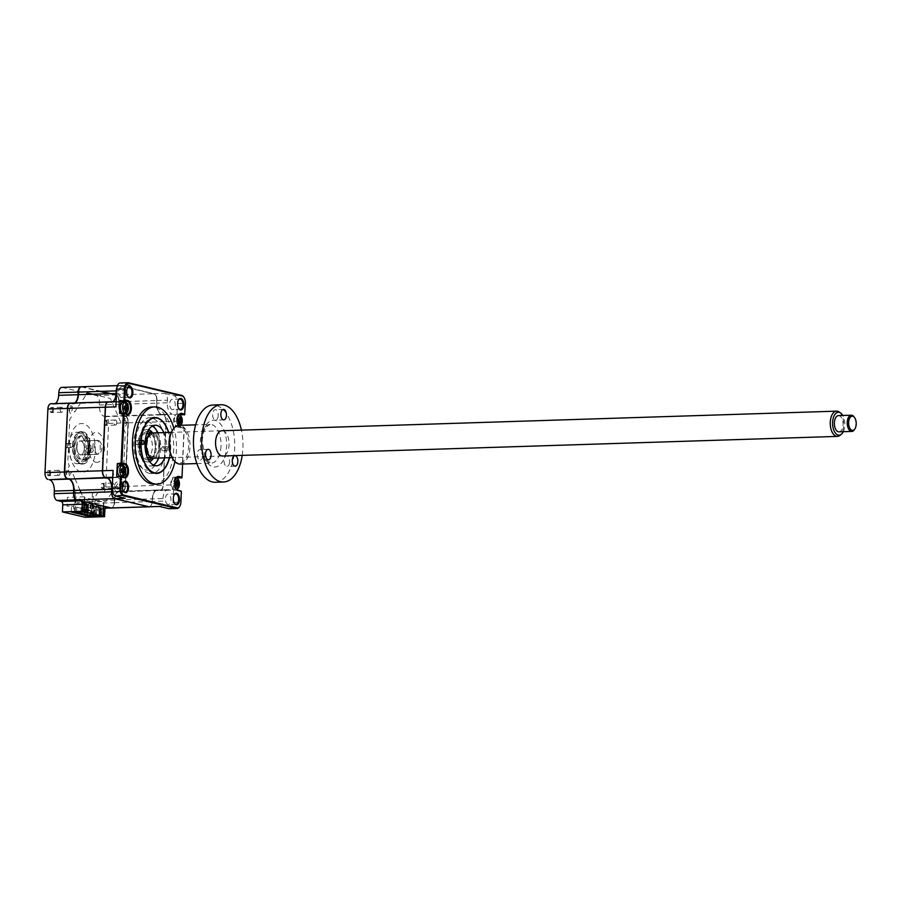 <?xml version="1.0" encoding="UTF-8"?>
<svg xmlns="http://www.w3.org/2000/svg" width="900" height="900" viewBox="0 0 900 900"><rect width="100%" height="100%" fill="white"/><g stroke="black" fill="none" stroke-linecap="round" stroke-linejoin="round"><path stroke-width="0.67" stroke-dasharray="4.5 3.38" d="M106.526 423.18A2.531 1.35 -91.8 0 1 105.255 425.396A2.531 1.35 -91.8 0 1 103.826 422.539A2.531 1.35 -91.8 0 1 105.086 420.322A2.531 1.35 -91.8 0 1 106.526 423.18M116.809 422.854A2.531 1.35 -91.8 0 1 115.538 425.07A2.531 1.35 -91.8 0 1 114.109 422.213A2.531 1.35 -91.8 0 1 115.38 419.996A2.531 1.35 -91.8 0 1 116.809 422.854M52.661 410.389A2.531 1.35 -91.8 0 1 51.39 412.594A2.531 1.35 -91.8 0 1 49.961 409.736A2.531 1.35 -91.8 0 1 51.221 407.531A2.531 1.35 -91.8 0 1 52.661 410.389M60.244 409.41A2.531 1.35 88.2 0 0 61.672 412.267A2.531 1.35 88.2 0 0 62.944 410.051A2.531 1.35 88.2 0 0 61.515 407.205A2.531 1.35 88.2 0 0 60.244 409.41M49.792 473.501A2.531 1.35 -91.8 0 1 48.521 475.706A2.531 1.35 -91.8 0 1 47.093 472.86A2.531 1.35 -91.8 0 1 48.364 470.644A2.531 1.35 -91.8 0 1 49.792 473.501M60.075 473.164A2.531 1.35 -91.8 0 1 58.804 475.38A2.531 1.35 -91.8 0 1 57.375 472.522A2.531 1.35 -91.8 0 1 58.646 470.317A2.531 1.35 -91.8 0 1 60.075 473.164M67.612 445.838A2.081 1.114 -91.8 0 1 66.578 447.649A2.081 1.114 -91.8 0 1 65.396 445.309A2.081 1.114 -91.8 0 1 66.442 443.498A2.081 1.114 -91.8 0 1 67.612 445.838M70.031 445.162A2.081 1.114 88.2 0 0 71.201 447.502A2.081 1.114 88.2 0 0 72.248 445.691A2.081 1.114 88.2 0 0 71.066 443.351A2.081 1.114 88.2 0 0 70.031 445.162M85.185 450.011A15.716 8.393 -91.8 0 1 77.31 463.725A15.716 8.393 -91.8 0 1 68.434 446.029A15.716 8.393 -91.8 0 1 76.309 432.304A15.716 8.393 -91.8 0 1 85.185 450.011M89.212 449.876A15.716 8.393 -91.8 0 1 81.337 463.601A15.716 8.393 -91.8 0 1 72.461 445.905A15.716 8.393 -91.8 0 1 80.336 432.18A15.716 8.393 -91.8 0 1 89.212 449.876M88.211 450.731A2.081 1.114 -91.8 0 1 87.165 452.543A2.081 1.114 -91.8 0 1 85.995 450.202A2.081 1.114 -91.8 0 1 87.041 448.391A2.081 1.114 -91.8 0 1 88.211 450.731M90.63 450.056A2.081 1.114 88.2 0 0 91.8 452.396A2.081 1.114 88.2 0 0 92.835 450.585A2.081 1.114 88.2 0 0 91.665 448.234A2.081 1.114 88.2 0 0 90.63 450.056M103.657 486.293A2.531 1.35 -91.8 0 1 102.386 488.509A2.531 1.35 -91.8 0 1 100.957 485.651A2.531 1.35 -91.8 0 1 102.229 483.435A2.531 1.35 -91.8 0 1 103.657 486.293M111.24 485.325A2.531 1.35 88.2 0 0 112.669 488.183A2.531 1.35 88.2 0 0 113.94 485.966A2.531 1.35 88.2 0 0 112.511 483.109A2.531 1.35 88.2 0 0 111.24 485.325M80.707 500.76L76.894 499.444A5.681 3.038 -91.8 0 1 74.126 493.099L74.126 493.043M81.855 501.03A3.454 1.845 88.2 0 0 81 500.423M67.421 478.676L67.703 478.35A5.681 3.038 -91.8 0 1 64.924 472.005L67.815 408.454A5.681 3.038 -91.8 0 1 71.1 403.537L72.495 403.875A10.553 5.636 88.2 0 0 78.593 394.751L78.593 394.684M81.371 386.786A6.086 3.251 -91.8 0 1 81.675 386.831L99.619 391.41M109.316 393.705L116.145 395.336A5.681 3.038 -91.8 0 1 118.913 401.681L118.789 404.291A10.553 5.636 88.2 0 0 123.93 416.093L125.336 416.419A5.681 3.038 -91.8 0 1 128.104 422.775L125.224 486.326A5.681 3.038 -91.8 0 1 124.256 489.949A5.681 3.038 -91.8 0 1 121.939 491.243L120.532 490.905A10.553 5.636 88.2 0 0 114.446 500.029L114.323 502.65A5.681 3.038 -91.8 0 1 113.355 506.272A5.681 3.038 -91.8 0 1 111.049 507.555L106.942 506.588A3.454 1.845 88.2 0 0 106.054 506.779M81.079 386.843L116.145 395.336M105.435 507.544A3.038 1.62 88.2 0 0 105.334 507.69A3.038 1.62 88.2 0 0 104.816 509.625L104.501 516.668M78.559 391.309L96.446 395.561A6.086 3.251 -91.8 0 1 99.416 402.356L99.293 404.978A10.136 5.411 88.2 0 0 104.242 416.317L105.649 416.655A6.086 3.251 -91.8 0 1 108.619 423.45L105.728 487.012A6.086 3.251 -91.8 0 1 102.679 492.322A6.086 3.251 -91.8 0 1 102.206 492.277L100.811 491.94A10.136 5.411 88.2 0 0 100.024 491.861A10.136 5.411 88.2 0 0 94.95 500.715L94.826 503.325A6.086 3.251 -91.8 0 1 91.778 508.635A6.086 3.251 -91.8 0 1 91.316 508.59L87.21 507.611A3.038 1.62 88.2 0 0 86.974 507.589A3.038 1.62 88.2 0 0 85.444 510.244L85.129 517.286M96.446 395.561L115.819 394.942A6.086 3.251 -91.8 0 1 118.778 401.749L118.665 404.359A10.136 5.411 88.2 0 0 123.615 415.699L125.01 416.036A6.086 3.251 -91.8 0 1 127.98 422.831L125.1 486.394A6.086 3.251 -91.8 0 1 124.054 490.275A6.086 3.251 -91.8 0 1 122.051 491.704A6.086 3.251 -91.8 0 1 121.579 491.659L120.172 491.321A10.136 5.411 88.2 0 0 119.396 491.243A10.136 5.411 88.2 0 0 114.311 500.096L114.323 502.65M94.826 503.325L114.199 502.706A6.086 3.251 -91.8 0 1 113.153 506.588A6.086 3.251 -91.8 0 1 111.319 508.005M102.206 492.277L121.939 491.243M108.619 423.45L128.104 422.775M84.229 501.593L84.442 496.766L83.34 496.507A3.038 1.62 -91.8 0 1 82.237 495.349L81.124 492.817M84.442 496.766L67.477 497.306L67.072 506.16L71.528 506.014L71.258 512.055M90.742 515.959L90.979 510.637L71.528 506.014M90.979 510.637L86.524 510.784L86.929 501.93L103.894 501.39L103.68 506.216M80.01 490.241L75.06 478.901M74.891 478.53L71.91 471.69L69.413 475.436A3.656 1.946 -91.8 0 1 66.656 474.784A3.656 1.946 -91.8 0 1 66.892 469.665L69.39 465.919L68.209 463.196A3.038 1.62 -91.8 0 1 67.837 460.957L69.66 420.626A3.038 1.62 -91.8 0 1 70.234 418.613L71.64 416.509L69.525 411.671A3.656 1.946 -91.8 0 1 69.761 406.553A3.656 1.946 -91.8 0 1 72.506 407.205L74.621 412.043L86.377 394.436M92.711 394.234L109.699 398.272A3.038 1.62 -91.8 0 1 110.801 399.431L121.129 423.09L123.626 419.344A3.656 1.946 -91.8 0 1 126.371 419.996A3.656 1.946 -91.8 0 1 126.146 425.115L123.638 428.861L124.83 431.584A3.038 1.62 -91.8 0 1 125.201 433.822L123.379 474.142A3.038 1.62 -91.8 0 1 122.805 476.168L121.399 478.271L123.514 483.109A3.656 1.946 -91.8 0 1 123.278 488.228A3.656 1.946 -91.8 0 1 120.521 487.575L118.418 482.738L112.545 491.535M112.343 491.816L111.791 492.66M111.724 492.75L106.189 501.041A3.038 1.62 -91.8 0 1 105.008 501.649L103.894 501.39M78.716 392.074A5.681 3.038 -91.8 0 1 81.99 387.214M69.188 478.71A10.553 5.636 88.2 0 0 69.097 478.688L67.703 478.35M74.25 490.421A10.553 5.636 88.2 0 0 70.043 479.059M70.47 403.099A6.086 3.251 -91.8 0 1 70.774 403.144L72.18 403.481A10.136 5.411 88.2 0 0 72.956 403.56A10.136 5.411 88.2 0 0 74.689 402.952M50.929 403.718A6.086 3.251 -91.8 0 1 51.401 403.762L52.807 404.1A10.136 5.411 88.2 0 0 53.584 404.179A10.136 5.411 88.2 0 0 55.316 403.571M61.83 387.394A6.086 3.251 -91.8 0 1 62.303 387.45L78.233 391.23M90.934 449.899A16.223 8.662 88.2 0 0 83.025 431.752A16.223 8.662 88.2 0 0 73.642 445.793A16.223 8.662 88.2 0 0 81.562 463.928A16.223 8.662 88.2 0 0 90.934 449.899M95.254 450.923A24.345 12.994 88.2 0 0 83.385 423.709A24.345 12.994 88.2 0 0 69.322 444.757A24.345 12.994 88.2 0 0 81.191 471.983A24.345 12.994 88.2 0 0 95.254 450.923M76.669 446.276A12.172 6.503 -91.8 0 1 82.766 435.656A12.172 6.503 -91.8 0 1 89.629 449.359A12.172 6.503 -91.8 0 1 83.531 459.979A12.172 6.503 -91.8 0 1 76.669 446.276M72.788 445.815A16.223 8.662 -91.8 0 1 82.17 431.775A16.223 8.662 -91.8 0 1 90.079 449.921A16.223 8.662 -91.8 0 1 80.707 463.961A16.223 8.662 -91.8 0 1 72.788 445.815M136.946 440.595A2.025 1.08 88.2 0 0 136.8 440.584A2.025 1.08 88.2 0 0 135.776 442.496A2.025 1.08 88.2 0 0 136.766 444.623A2.025 1.08 88.2 0 0 136.924 444.634A2.025 1.08 88.2 0 0 137.947 442.721A2.025 1.08 88.2 0 0 136.946 440.595M168.885 446.569A2.025 1.08 88.2 0 0 168.727 446.546A2.025 1.08 88.2 0 0 167.704 448.47A2.025 1.08 88.2 0 0 168.705 450.585A2.025 1.08 88.2 0 0 168.862 450.608A2.025 1.08 88.2 0 0 169.875 448.695A2.025 1.08 88.2 0 0 168.885 446.569M162.889 446.76A2.025 1.08 88.2 0 0 162.731 446.738A2.025 1.08 88.2 0 0 161.708 448.661A2.025 1.08 88.2 0 0 162.697 450.776A2.025 1.08 88.2 0 0 162.855 450.799A2.025 1.08 88.2 0 0 163.879 448.886A2.025 1.08 88.2 0 0 162.889 446.76M169.312 457.695A27.585 14.726 88.2 0 0 168.514 432.461M156.42 417.364A28.395 15.165 -91.8 0 1 164.014 423.214A28.395 15.165 -91.8 0 1 165.409 467.224A28.395 15.165 -91.8 0 1 153.866 473.681A28.395 15.165 -91.8 0 1 140.017 441.923A28.395 15.165 -91.8 0 1 156.42 417.364M153.45 465.075A20.284 10.834 -91.8 0 1 150.469 465.964A20.284 10.834 -91.8 0 1 148.916 465.806A20.284 10.834 -91.8 0 1 138.983 444.577A20.284 10.834 -91.8 0 1 149.175 425.419A20.284 10.834 -91.8 0 1 150.739 425.576A20.284 10.834 -91.8 0 1 152.201 426.116M163.89 432.608A20.284 10.834 -91.8 0 1 164.7 457.853M157.894 432.799A20.284 10.834 -91.8 0 1 158.704 458.044M176.006 478.17A5.479 2.925 88.2 0 0 173.576 482.918A5.479 2.925 88.2 0 0 176.243 489.037A5.479 2.925 88.2 0 0 176.355 489.06M177.221 483.559A5.479 2.925 88.2 0 0 174.127 478.204A5.479 2.925 88.2 0 0 171.382 482.985A5.479 2.925 88.2 0 0 174.476 489.15A5.479 2.925 88.2 0 0 176.805 486.709M123.221 482.782A5.175 2.756 88.2 0 0 123.075 483.007A5.175 2.756 88.2 0 0 123.334 491.017A5.175 2.756 88.2 0 0 123.491 491.231M117 492.334A5.175 2.756 -91.8 0 1 114.469 486.923A5.175 2.756 -91.8 0 1 117.067 482.029A5.175 2.756 -91.8 0 1 117.472 482.074A5.175 2.756 -91.8 0 1 120.004 487.485A5.175 2.756 -91.8 0 1 117.405 492.368A5.175 2.756 -91.8 0 1 117 492.334M123.142 473.175A5.479 2.925 88.2 0 0 123.345 471.577A5.479 2.925 88.2 0 0 123.356 471.488M123.356 470.767A5.479 2.925 88.2 0 0 120.263 465.401M126.011 410.062A5.479 2.925 88.2 0 0 126.214 408.465A5.479 2.925 88.2 0 0 126.225 408.375M126.225 407.644A5.479 2.925 88.2 0 0 123.12 402.289M121.309 397.519A5.175 2.756 -91.8 0 1 118.778 392.108A5.175 2.756 -91.8 0 1 121.376 387.225A5.175 2.756 -91.8 0 1 121.77 387.259A5.175 2.756 -91.8 0 1 124.301 392.681A5.175 2.756 -91.8 0 1 121.703 397.564A5.175 2.756 -91.8 0 1 121.309 397.519M127.53 387.968A5.175 2.756 88.2 0 0 127.384 388.192A5.175 2.756 88.2 0 0 127.642 396.214A5.175 2.756 88.2 0 0 127.8 396.428M172.249 409.624A5.175 2.756 -91.8 0 1 169.718 404.213A5.175 2.756 -91.8 0 1 172.316 399.319A5.175 2.756 -91.8 0 1 172.71 399.364A5.175 2.756 -91.8 0 1 175.241 404.775A5.175 2.756 -91.8 0 1 172.643 409.657A5.175 2.756 -91.8 0 1 172.249 409.624M178.47 400.072A5.175 2.756 88.2 0 0 178.324 400.298A5.175 2.756 88.2 0 0 178.571 408.308A5.175 2.756 88.2 0 0 178.74 408.521M167.94 504.428A5.175 2.756 -91.8 0 1 165.409 499.016A5.175 2.756 -91.8 0 1 168.007 494.134A5.175 2.756 -91.8 0 1 168.401 494.179A5.175 2.756 -91.8 0 1 170.933 499.59A5.175 2.756 -91.8 0 1 168.334 504.473A5.175 2.756 -91.8 0 1 167.94 504.428M174.161 494.876A5.175 2.756 88.2 0 0 174.015 495.101A5.175 2.756 88.2 0 0 174.274 503.123A5.175 2.756 88.2 0 0 174.431 503.336M154.316 484.2A38.644 20.633 88.2 0 0 173.745 447.705A38.644 20.633 88.2 0 0 154.822 407.272A38.644 20.633 88.2 0 0 151.852 406.969M174.949 461.599A38.644 20.633 88.2 0 0 173.891 428.209M149.254 473.321A27.889 14.895 -91.8 0 1 135.608 444.139A27.889 14.895 -91.8 0 1 149.625 417.791A27.889 14.895 -91.8 0 1 151.774 418.016A27.889 14.895 -91.8 0 1 165.42 447.199A27.889 14.895 -91.8 0 1 151.403 473.546A27.889 14.895 -91.8 0 1 149.254 473.321M179.786 418.354A5.479 2.925 88.2 0 0 176.985 415.091A5.479 2.925 88.2 0 0 174.251 419.873A5.479 2.925 88.2 0 0 177.334 426.037A5.479 2.925 88.2 0 0 180.079 421.256A5.479 2.925 88.2 0 0 180.09 421.166M178.875 415.058A5.479 2.925 88.2 0 0 176.445 419.805A5.479 2.925 88.2 0 0 179.111 425.925A5.479 2.925 88.2 0 0 179.528 425.97A5.479 2.925 88.2 0 0 180.844 425.317M179.584 423.63L177.671 422.921L179.584 422.662M179.786 418.072L177.626 418.86A2.396 1.271 -91.8 0 1 176.726 420.311A2.396 1.271 -91.8 0 1 176.636 420.334L178.256 419.625M179.55 422.854L177.469 422.246A2.396 1.271 -91.8 0 0 176.636 420.334L178.076 420.728L176.591 420.266M177.469 422.246A2.396 1.271 -91.8 0 1 178.335 420.806M178.74 415.26A6.491 3.465 88.2 0 0 178.583 415.485A6.491 3.465 88.2 0 0 178.909 425.543A6.491 3.465 88.2 0 0 180.641 426.881L184.072 427.691L181.789 477.934M179.325 414.574L177.458 414.124A6.491 3.465 88.2 0 0 176.963 414.079A6.491 3.465 88.2 0 0 173.689 420.21A6.491 3.465 88.2 0 0 176.873 427.005L184.241 428.209L182.61 464.029M180.844 415.901L180.304 427.815M169.504 457.695A27.889 14.895 88.2 0 0 168.694 432.45M113.051 470.407A6.086 3.251 88.2 0 0 116.021 477.214L117.416 477.551A10.136 5.411 -91.8 0 1 122.366 488.891L112.241 489.218M117.416 477.551L112.714 477.697M112.612 491.816L122.254 491.501A6.086 3.251 88.2 0 0 125.212 498.308M170.73 490.151L160.268 490.489A6.086 3.251 88.2 0 1 159.806 490.433L170.257 490.106A6.086 3.251 88.2 0 0 170.73 490.151A6.086 3.251 88.2 0 0 173.779 484.841L163.316 485.168L166.208 421.616A6.086 3.251 88.2 0 0 163.237 414.81L172.294 414.146A10.136 5.411 -91.8 0 1 167.344 402.806L167.468 400.196A6.086 3.251 88.2 0 0 164.498 393.39L154.035 393.716L119.891 385.605A6.086 3.251 88.2 0 0 119.43 385.56A6.086 3.251 88.2 0 0 117.416 386.989A6.086 3.251 88.2 0 0 116.797 388.395M160.268 490.489A6.086 3.251 88.2 0 0 163.316 485.168L165.926 421.594L176.659 421.279A6.086 3.251 88.2 0 0 173.7 414.484M163.001 498.544A10.136 5.411 -91.8 0 1 168.075 489.69A10.136 5.411 -91.8 0 1 168.851 489.769L158.4 490.106A10.136 5.411 -91.8 0 0 157.624 490.027A10.136 5.411 -91.8 0 0 152.539 498.87L163.001 498.544L162.877 501.154L152.426 501.491A6.086 3.251 88.2 0 1 149.377 506.801M159.368 506.419A6.086 3.251 88.2 0 0 159.829 506.464A6.086 3.251 88.2 0 0 162.877 501.154M169.414 508.736A7.099 3.791 88.2 0 0 172.969 502.537L173.779 484.841M168.851 489.769L170.257 490.106M116.021 477.214L112.736 477.315M108.529 401.873A6.086 3.251 88.2 0 1 108.99 401.929L119.453 401.591A6.086 3.251 88.2 0 0 118.98 401.546A6.086 3.251 88.2 0 0 115.931 406.856M110.824 393.66L116.156 394.931A6.086 3.251 -91.8 0 1 119.126 401.738L119.002 404.348A10.136 5.411 88.2 0 0 123.953 415.688L125.359 416.025A6.086 3.251 -91.8 0 1 128.329 422.82L125.438 486.382A6.086 3.251 -91.8 0 1 122.389 491.692A6.086 3.251 -91.8 0 1 121.927 491.647L158.231 490.106A10.136 5.411 88.2 0 0 157.444 490.027A10.136 5.411 88.2 0 0 152.37 498.881L152.246 501.491A6.086 3.251 -91.8 0 1 149.287 506.801M120.521 491.31A10.136 5.411 88.2 0 0 119.734 491.231A10.136 5.411 88.2 0 0 114.66 500.085L152.37 498.881M125.359 416.025L163.069 414.821A6.086 3.251 -91.8 0 1 166.039 421.627L163.148 485.179A6.086 3.251 -91.8 0 1 160.099 490.489A6.086 3.251 -91.8 0 1 159.638 490.444L158.231 490.106M121.927 491.647L159.638 490.444M119.002 404.348L156.713 403.144A10.136 5.411 88.2 0 0 161.662 414.484L163.069 414.821M123.953 415.688L161.662 414.484M116.899 387.686A6.086 3.251 -91.8 0 1 119.25 385.571A6.086 3.251 -91.8 0 1 119.722 385.616L153.866 393.728A6.086 3.251 -91.8 0 1 156.836 400.534L156.713 403.144M81.54 386.764A6.086 3.251 -91.8 0 1 82.013 386.82L101.126 391.354M70.65 403.088A6.086 3.251 -91.8 0 1 71.111 403.132L110.228 402.266A10.136 5.411 88.2 0 0 111.004 402.345A10.136 5.411 88.2 0 0 112.748 401.749M72.517 403.47A10.136 5.411 88.2 0 0 73.294 403.549A10.136 5.411 88.2 0 0 75.038 402.941M108.439 401.884A6.086 3.251 -91.8 0 1 108.821 401.929L110.228 402.266M71.111 403.132L108.821 401.929M114.66 500.085L114.536 502.695A6.086 3.251 -91.8 0 1 111.487 508.005M114.536 502.695L152.246 501.491M99.562 507.881L98.145 507.926L97.808 515.363M99.54 508.252L98.145 507.926M98.888 515.329L99.472 509.918M99.641 509.963L99.788 515.835M92.351 516.533L93.409 493.402L92.43 493.166L91.395 516.116M92.07 516.274L92.711 502.2L75.847 498.195L75.229 511.92M74.543 511.942L75.578 489.161L74.599 488.936L73.552 511.976M80.966 511.74L81.248 505.598L82.17 505.811L81.9 511.706M93.6 514.744L93.96 506.79L100.991 506.565L100.845 509.782L99.641 509.827M93.96 506.79L76.995 502.762L84.026 502.537L83.88 505.755L82.17 505.811M76.59 511.875L76.995 502.762M86.524 505.159L85.129 504.832L84.791 512.269M82.688 511.684L82.969 505.541L83.88 505.755M100.991 506.565L84.51 502.65M101.486 516.24L101.767 510.007L100.845 509.782M86.535 504.787L85.129 504.832M71.123 406.957L69.446 409.309A2.948 1.575 88.2 0 0 70.751 412.312L72.349 409.759L71.123 406.957M68.254 470.07L66.578 472.421A2.948 1.575 88.2 0 0 67.883 475.436L69.48 472.871L68.254 470.07M95.839 462.274A15.008 8.01 88.2 0 0 104.513 449.291A15.008 8.01 88.2 0 0 97.2 432.506A15.008 8.01 88.2 0 0 88.526 445.489A15.008 8.01 88.2 0 0 95.839 462.274M84.555 501.671L84.735 497.655L103.534 502.121L103.354 506.137M124.987 419.76L123.311 422.111A2.948 1.575 88.2 0 0 124.616 425.115L126.214 422.561L124.987 419.76M122.119 482.873L120.442 485.224A2.948 1.575 88.2 0 0 121.748 488.228L123.345 485.674L122.119 482.873M119.126 401.738L156.836 400.534M165.926 421.594A5.884 3.139 88.2 0 0 163.058 415.024L161.651 414.686A10.35 5.524 -91.8 0 1 156.611 403.121L156.724 400.5A5.884 3.139 88.2 0 0 153.855 393.93L119.711 385.819L130.354 385.279A6.086 3.251 88.2 0 0 129.881 385.223A6.086 3.251 88.2 0 0 126.832 390.544L126.72 393.154A10.136 5.411 -91.8 0 1 124.83 399.859M124.358 400.5A10.136 5.411 -91.8 0 1 121.635 402.007A10.136 5.411 -91.8 0 1 120.859 401.929L108.81 402.131A5.884 3.139 88.2 0 0 106.47 403.391M112.916 401.738A10.136 5.411 -91.8 0 1 111.184 402.345A10.136 5.411 -91.8 0 1 110.396 402.255M126.72 393.154L116.539 393.48M114.48 400.039A10.35 5.524 -91.8 0 1 114.424 400.118A10.35 5.524 -91.8 0 1 110.216 402.469M114.761 498.645L148.905 506.756M156.724 400.5L167.468 400.196M157.005 400.522A6.086 3.251 88.2 0 0 154.035 393.716L153.855 393.93M176.659 421.279L177.469 403.582A7.099 3.791 88.2 0 0 174.004 395.651L164.498 393.39M167.344 402.806L156.893 403.144A10.136 5.411 -91.8 0 0 161.831 414.484L172.294 414.146M119.711 385.819A5.884 3.139 88.2 0 0 117.315 387.157A5.884 3.139 88.2 0 0 116.82 388.226M148.748 506.554A5.884 3.139 88.2 0 0 152.145 501.469L152.257 498.859A10.35 5.524 -91.8 0 1 158.243 489.904L159.638 490.241A5.884 3.139 88.2 0 0 163.046 485.156M113.085 497.306A5.884 3.139 88.2 0 0 114.604 498.442M107.359 477.866A10.35 5.524 -91.8 0 1 109.62 479.891M103.883 476.213A5.884 3.139 88.2 0 0 105.401 477.349L106.144 477.529M126.832 390.544L116.663 390.859M130.354 385.279L120.836 383.017A7.099 3.791 88.2 0 0 120.296 382.961M120.859 401.929L119.453 401.591M183.78 397.103A7.099 3.791 -91.8 0 1 185.175 403.335L184.691 414.079M122.771 407.543L122.771 407.543A2.396 1.271 -91.8 0 1 123.604 409.444L125.505 410.996M123.604 409.444A2.396 1.271 -91.8 0 1 124.47 408.004M125.719 409.871L123.806 410.04L125.685 410.062M124.335 407.723A2.396 1.271 -91.8 0 1 123.75 406.069L125.933 405.473M123.469 413.235A5.479 2.925 88.2 0 0 125.797 410.805M119.576 413.392L123.008 414.202A6.491 3.465 88.2 0 0 123.502 414.259A6.491 3.465 88.2 0 0 124.909 413.64M125.336 413.179A6.491 3.465 88.2 0 0 124.987 402.233M122.816 473.175L120.735 472.556A2.396 1.271 -91.8 0 1 121.567 471.139M121.478 470.846A2.396 1.271 -91.8 0 1 120.892 469.181A2.396 1.271 -91.8 0 1 119.992 470.621A2.396 1.271 -91.8 0 1 119.903 470.655L121.522 469.946M120.892 469.181L123.064 468.394M121.151 468.562L123.064 468.585M120.611 476.359A5.479 2.925 88.2 0 0 122.94 473.918M116.707 476.505L120.139 477.315A6.491 3.465 88.2 0 0 120.645 477.371A6.491 3.465 88.2 0 0 122.04 476.752M122.468 476.291A6.491 3.465 88.2 0 0 122.119 465.345M175.871 478.373A6.491 3.465 88.2 0 0 175.725 478.598A6.491 3.465 88.2 0 0 176.04 488.655A6.491 3.465 88.2 0 0 176.209 488.869M176.456 477.686L174.589 477.236A6.491 3.465 88.2 0 0 174.094 477.191A6.491 3.465 88.2 0 0 170.831 483.322A6.491 3.465 88.2 0 0 174.004 490.118L181.204 490.804L180.686 502.29A7.099 3.791 -91.8 0 1 179.618 506.565M122.366 488.891L122.254 491.501M178.852 425.385A7.099 3.791 88.2 0 0 179.235 426.004A7.099 3.791 88.2 0 0 181.125 427.466L184.241 428.209M177.435 490.928L177.48 489.904M177.536 488.801L177.975 479.014M175.343 483.637A2.396 1.271 -91.8 0 1 174.757 481.973A2.396 1.271 -91.8 0 1 173.857 483.424A2.396 1.271 -91.8 0 1 173.768 483.446A2.396 1.271 -91.8 0 1 174.6 485.359L176.715 485.775M173.678 483.368L175.208 483.84L173.722 483.379L175.388 482.749M174.757 481.973L176.929 481.185M175.016 481.365L176.929 481.387M87.885 513.472L88.301 504.416L87.604 504.248L87.221 512.854M88.301 513.113L88.706 504.214L87.604 504.248M95.321 514.778L95.715 506.183L96.401 506.34L95.996 515.396M96.401 515.036L96.806 506.149L95.715 506.183M86.625 505.192L86.692 503.741L85.601 503.775L85.185 512.831M85.612 512.246L86.006 503.572L84.904 503.606L84.521 512.212M94.399 514.553L94.804 505.665L93.701 505.699L93.296 514.755M93.701 514.395L94.106 505.496L93.015 505.541L92.621 514.136M74.633 446.49A11.16 5.951 -91.8 0 1 76.545 439.369A11.16 5.951 -91.8 0 1 83.205 438.109A11.16 5.951 -91.8 0 1 86.524 449.314A11.16 5.951 -91.8 0 1 83.07 458.213A11.16 5.951 -91.8 0 1 77.096 456.66A11.16 5.951 -91.8 0 1 74.633 446.49M87.919 449.415A12.172 6.503 88.2 0 0 84.296 437.186A12.172 6.503 88.2 0 0 77.029 438.57A12.172 6.503 88.2 0 0 74.948 446.332A12.172 6.503 88.2 0 0 77.636 457.436A12.172 6.503 88.2 0 0 84.15 459.124A12.172 6.503 88.2 0 0 87.919 449.415M92.79 446.501A6.997 3.735 88.2 0 0 96.739 454.387A6.997 3.735 88.2 0 0 100.249 448.279A6.997 3.735 88.2 0 0 96.3 440.392A6.997 3.735 88.2 0 0 92.79 446.501M76.849 447.007A6.997 3.735 88.2 0 0 80.797 454.894A6.997 3.735 88.2 0 0 84.308 448.785A6.997 3.735 88.2 0 0 80.359 440.899A6.997 3.735 88.2 0 0 76.849 447.007M159.03 446.996A11.16 5.951 88.2 0 0 156.566 436.815A11.16 5.951 88.2 0 0 150.593 435.262A11.16 5.951 88.2 0 0 147.139 444.173A11.16 5.951 88.2 0 0 150.458 455.377A11.16 5.951 88.2 0 0 157.118 454.106A11.16 5.951 88.2 0 0 159.03 446.996M150.401 433.8A12.172 6.503 -91.8 0 1 151.841 433.451A12.172 6.503 -91.8 0 1 156.026 436.05A12.172 6.503 -91.8 0 1 158.715 447.154A12.172 6.503 -91.8 0 1 156.634 454.916A12.172 6.503 -91.8 0 1 152.618 457.774A12.172 6.503 -91.8 0 1 151.155 457.515M139.399 444.274A12.172 6.503 -91.8 0 1 145.496 433.654A12.172 6.503 -91.8 0 1 152.37 447.356A12.172 6.503 -91.8 0 1 146.273 457.976A12.172 6.503 -91.8 0 1 139.399 444.274M158.254 458.055A24.345 12.994 88.2 0 0 159.705 448.864A24.345 12.994 88.2 0 0 157.444 432.81M156.139 429.716A24.345 12.994 88.2 0 0 142.403 422.527A24.345 12.994 88.2 0 0 133.774 442.71A24.345 12.994 88.2 0 0 142.099 468.124A24.345 12.994 88.2 0 0 157.14 461.228M155.385 447.84A16.223 8.662 88.2 0 0 147.476 429.694A16.223 8.662 88.2 0 0 138.094 443.734A16.223 8.662 88.2 0 0 146.014 461.88A16.223 8.662 88.2 0 0 155.385 447.84M81.799 512.021L82.204 502.965L82.901 503.134L82.508 511.695M83.587 511.988L83.992 503.1L82.901 503.134M91.699 513.911L92.104 505.024L91.001 505.058L90.608 513.653M91.001 505.058L90.315 504.9L89.921 513.495M148.534 459.911A14.197 7.583 -91.8 0 1 140.04 443.959A14.197 7.583 -91.8 0 1 147.634 431.584M151.042 433.406A14.197 7.583 -91.8 0 1 155.16 447.559A14.197 7.583 -91.8 0 1 151.83 457.875M149.659 461.666A16.223 8.662 -91.8 0 1 138.949 443.711A16.223 8.662 -91.8 0 1 148.635 429.75M153.484 458.201A12.623 6.739 -91.8 0 0 159.784 447.694A12.623 6.739 -91.8 0 0 155.149 433.744A12.623 6.739 -91.8 0 0 152.685 432.968A16.223 8.662 -91.8 0 1 156.24 447.817A16.223 8.662 -91.8 0 1 153.439 458.201M104.411 486.236A2.34 1.249 -91.8 0 1 103.061 488.272A2.34 1.249 -91.8 0 1 101.914 485.651A2.34 1.249 -91.8 0 1 103.264 483.626A2.34 1.249 -91.8 0 1 104.411 486.236M53.415 410.332A2.34 1.249 -91.8 0 1 52.054 412.358A2.34 1.249 -91.8 0 1 50.917 409.736A2.34 1.249 -91.8 0 1 52.267 407.711A2.34 1.249 -91.8 0 1 53.415 410.332M107.28 423.124A2.34 1.249 -91.8 0 1 105.919 425.16A2.34 1.249 -91.8 0 1 104.782 422.539A2.34 1.249 -91.8 0 1 106.133 420.514A2.34 1.249 -91.8 0 1 107.28 423.124M50.546 473.445A2.34 1.249 -91.8 0 1 49.196 475.47A2.34 1.249 -91.8 0 1 48.049 472.849A2.34 1.249 -91.8 0 1 49.399 470.824A2.34 1.249 -91.8 0 1 50.546 473.445M843.289 431.696A11.453 6.12 88.2 0 0 842.771 415.474M839.104 411.964A12.623 6.739 -91.8 0 1 843.739 423.585A12.623 6.739 -91.8 0 1 839.835 435.442M854.111 416.936A8.111 4.331 -91.8 0 1 854.505 429.514M838.98 431.831A8.111 4.331 88.2 0 0 843.019 425.07A8.111 4.331 88.2 0 0 840.038 416.115A8.111 4.331 88.2 0 0 838.462 415.609M99.191 440.865A6.896 3.679 -91.8 0 1 101.722 448.493A6.896 3.679 -91.8 0 1 98.28 454.23A6.896 3.679 -91.8 0 1 96.941 453.814A6.896 3.679 -91.8 0 1 94.399 446.186A6.896 3.679 -91.8 0 1 97.841 440.449A6.896 3.679 -91.8 0 1 99.191 440.865M81.698 441.428A6.896 3.679 -91.8 0 1 84.24 449.044A6.896 3.679 -91.8 0 1 80.797 454.793A6.896 3.679 -91.8 0 1 79.448 454.365A6.896 3.679 -91.8 0 1 76.916 446.749A6.896 3.679 -91.8 0 1 80.359 441A6.896 3.679 -91.8 0 1 81.698 441.428M229.612 461.846A5.231 2.79 -91.8 0 1 226.991 466.414A5.231 2.79 -91.8 0 1 224.032 460.519A5.231 2.79 -91.8 0 1 226.654 455.951A5.231 2.79 -91.8 0 1 229.612 461.846M202.871 455.49A5.231 2.79 -91.8 0 1 200.25 460.069A5.231 2.79 -91.8 0 1 197.291 454.174A5.231 2.79 -91.8 0 1 199.912 449.606A5.231 2.79 -91.8 0 1 202.871 455.49M180.27 464.096A19.372 10.339 88.2 0 0 189.968 447.188A19.372 10.339 88.2 0 0 179.032 425.374M172.159 430.74A18.36 9.799 -91.8 0 1 183.116 428.647A18.36 9.799 -91.8 0 1 188.572 447.086A18.36 9.799 -91.8 0 1 182.903 461.745A18.36 9.799 -91.8 0 1 173.059 459.191M218.194 415.564A5.231 2.79 -91.8 0 1 215.572 420.131A5.231 2.79 -91.8 0 1 212.625 414.236A5.231 2.79 -91.8 0 1 215.246 409.669A5.231 2.79 -91.8 0 1 218.194 415.564M215.336 482.254A38.644 20.633 88.2 0 0 234.686 448.526A38.644 20.633 88.2 0 0 212.873 405.022M242.224 455.377A38.644 20.633 88.2 0 0 242.921 448.267A38.644 20.633 88.2 0 0 241.425 430.132M222.536 430.74A12.679 6.772 -91.8 0 1 229.084 444.983A12.679 6.772 -91.8 0 1 223.335 455.974M85.444 510.244L104.94 509.569M105.728 487.012L125.224 486.326M99.416 402.356L118.778 401.749M99.293 404.978L118.665 404.359M104.242 416.317L123.615 415.699M105.649 416.655L125.01 416.036M100.811 491.94L120.172 491.321M94.95 500.715L114.311 500.096M91.316 508.59L105.188 508.151M87.21 507.611L106.11 507.015M51.401 403.762L69.84 403.178M70.178 403.166L70.774 403.144M52.807 404.1L69.097 403.571M69.446 403.571L72.18 403.481M62.303 387.45L80.741 386.854M88.999 449.662A14.197 7.583 88.2 0 0 82.069 433.789A14.197 7.583 88.2 0 0 73.867 446.074A14.197 7.583 88.2 0 0 80.797 461.947A14.197 7.583 88.2 0 0 88.999 449.662M176.873 427.005L181.125 427.466M177.458 414.124L180.236 414.034M125.438 486.382L163.148 485.179M128.329 422.82L166.039 421.627M116.156 394.931L153.866 393.728M82.013 386.82L119.722 385.616M120.836 383.017L128.554 382.77M174.004 395.651L181.721 395.404M177.469 403.582L185.366 403.245M120.139 477.315L123.907 477.191M123.008 414.202L126.776 414.079M172.969 502.537L180.877 502.2M174.589 477.236L177.368 477.157M174.004 490.118L177.773 489.994M220.995 446.197A19.372 10.339 -91.8 0 1 211.297 463.106A19.372 10.339 -91.8 0 1 200.362 441.293A19.372 10.339 -91.8 0 1 210.06 424.384A19.372 10.339 -91.8 0 1 220.995 446.197M201.623 440.674A23.422 12.51 88.2 0 0 213.053 466.864A23.422 12.51 88.2 0 0 226.586 446.603A23.422 12.51 88.2 0 0 215.156 420.412A23.422 12.51 88.2 0 0 201.623 440.674M115.538 425.07L105.255 425.396M61.672 412.267L51.39 412.594M58.804 475.38L48.521 475.706M71.201 447.502L66.578 447.649M81.337 463.601L77.31 463.725M91.8 452.396L87.165 452.543M112.669 488.183L102.386 488.509M112.511 483.109L102.229 483.435M91.665 448.234L87.041 448.391M102.679 492.322L122.051 491.704M100.024 491.861L119.396 491.243M91.778 508.635L105.165 508.207M86.974 507.589L106.346 506.97M53.584 404.179L68.974 403.684M69.322 403.673L72.956 403.56M80.336 432.18L76.309 432.304M71.066 443.351L66.442 443.498M58.646 470.317L48.364 470.644M61.515 407.205L51.221 407.531M115.38 419.996L105.086 420.322M83.531 459.979C86.029 459.889 87.739 456.412 88.684 449.516C87.345 433.822 82.935 435.949 82.766 435.656M136.8 440.584L142.796 440.392M162.731 446.738L168.727 446.546M164.441 423.821L164.014 423.214M165.803 466.582L165.409 467.224M149.175 425.419L155.183 425.228M150.469 465.964L156.476 465.772M162.855 450.799L168.862 450.608M136.924 444.634L142.92 444.442M174.127 478.204L176.04 478.147M124.785 481.781L117.067 482.029M129.094 386.978L121.376 387.225M180.023 399.082L172.316 399.319M175.725 493.886L168.007 494.134M154.935 417.623L149.625 417.791M176.985 415.091L178.583 415.485M178.279 419.715L176.726 420.311M177.334 426.037L179.528 425.97M176.963 414.079L180.731 413.955M156.713 473.377L151.403 473.546M168.075 489.69L157.624 490.027M176.051 504.225L168.334 504.473M118.98 401.546L116.168 401.636M119.734 491.231L157.444 490.027M122.389 491.692L160.099 490.489M117.461 385.627L119.25 385.571M73.294 403.549L111.004 402.345M121.635 402.007L111.184 402.345M180.36 409.421L172.643 409.657M119.43 385.56L129.881 385.223M129.42 397.316L121.703 397.564M121.545 470.036L119.992 470.621M120.645 477.371L124.414 477.248M123.502 414.259L127.271 414.135M125.111 492.131L117.405 492.368M174.094 477.191L177.862 477.067M174.476 489.15L176.389 489.094M175.41 482.827L173.857 483.424M76.545 439.369L77.029 438.57M80.797 454.894L96.739 454.387M80.359 440.899L96.3 440.392M77.096 456.66L77.636 457.436M156.566 436.815L156.026 436.05M145.496 433.654L146.779 433.609M150.896 433.474L151.841 433.451M146.273 457.976L147.555 457.942M151.672 457.808L152.618 457.774M157.118 454.106L156.634 454.916M222.131 456.019L172.091 457.616M221.321 430.774L171.281 432.371M98.28 454.23L80.797 454.793M97.841 440.449L80.359 441M235.215 466.155L226.991 466.414M208.474 459.799L200.25 460.069M196.875 463.567L211.297 463.106L207.529 460.912L204.784 456.368L202.252 440.966C202.657 434.689 204.064 429.975 206.438 426.825L210.06 424.384L195.649 424.845M223.808 419.861L215.572 420.131M223.47 409.41L215.246 409.669M208.136 449.336L199.912 449.606M234.889 455.692L226.654 455.951"/><path stroke-width="1.35" d="M106.054 506.779A3.454 1.845 88.2 0 0 105.536 507.364A3.454 1.845 88.2 0 0 104.94 509.569L104.501 516.668L85.129 517.286L62.438 511.897L62.752 504.855L82.125 504.236L82.361 511.312L82.125 504.236A3.038 1.62 88.2 0 0 80.64 500.839L80.707 500.76M82.688 504.281A3.454 1.845 88.2 0 0 81.855 501.03M62.752 504.855A3.038 1.62 88.2 0 0 61.279 501.457L80.64 500.839L76.612 499.77M61.279 501.457L57.172 500.479L76.534 499.86A6.086 3.251 -91.8 0 1 73.564 493.054L73.913 493.076M57.172 500.479A6.086 3.251 -91.8 0 1 54.203 493.673L73.564 493.054L73.688 490.444A10.136 5.411 88.2 0 0 68.737 479.104L67.421 478.676M54.203 493.673L54.315 491.062A10.136 5.411 88.2 0 0 49.376 479.723L67.343 478.766A6.086 3.251 -91.8 0 1 64.373 471.96L67.601 408.431M99.619 391.41L109.316 393.705M111.319 508.005A6.086 3.251 -91.8 0 1 111.15 508.016A6.086 3.251 -91.8 0 1 110.677 507.971L110.745 507.892M105.188 508.151L110.677 507.971L106.571 506.993A3.038 1.62 88.2 0 0 106.346 506.97A3.038 1.62 88.2 0 0 105.435 507.544M103.68 506.216L103.219 516.274L90.709 516.668L71.258 512.055L83.767 511.65L84.229 501.593M90.709 516.668L90.742 515.959M81.124 492.817L80.01 490.241M86.377 394.436L86.85 393.739A3.038 1.62 -91.8 0 1 88.031 393.131L92.711 394.234M103.219 516.274L104.625 516.611M78.593 394.684L78.716 392.13A5.681 3.038 -91.8 0 1 78.716 392.074M74.126 493.043L74.25 490.478A10.553 5.636 88.2 0 0 74.25 490.421M70.043 479.059A10.553 5.636 88.2 0 0 69.188 478.71M82.361 511.312L83.767 511.65M62.438 511.897L81.81 511.279M47.97 479.385A6.086 3.251 -91.8 0 1 45 472.579L47.891 409.027A6.086 3.251 -91.8 0 1 50.929 403.718L70.301 403.099A6.086 3.251 -91.8 0 1 70.47 403.099M47.891 409.027L67.252 408.409A6.086 3.251 -91.8 0 1 70.301 403.099M55.316 403.571A10.136 5.411 88.2 0 0 58.669 395.325L58.781 392.704A6.086 3.251 -91.8 0 1 61.83 387.394L81.203 386.775A6.086 3.251 -91.8 0 1 81.371 386.786M74.689 402.952A10.136 5.411 88.2 0 0 78.03 394.706L78.154 392.096A6.086 3.251 -91.8 0 1 81.203 386.775M142.954 440.404A2.025 1.08 88.2 0 0 142.796 440.392A2.025 1.08 88.2 0 0 141.773 442.305A2.025 1.08 88.2 0 0 142.763 444.431A2.025 1.08 88.2 0 0 142.92 444.442A2.025 1.08 88.2 0 0 143.944 442.53A2.025 1.08 88.2 0 0 142.954 440.404M168.514 432.461A27.585 14.726 88.2 0 0 164.441 423.821A27.585 14.726 88.2 0 0 157.072 418.14A27.585 14.726 88.2 0 0 141.131 442.001A27.585 14.726 88.2 0 0 154.586 472.849A27.585 14.726 88.2 0 0 165.803 466.582A27.585 14.726 88.2 0 0 169.312 457.695M164.7 457.853A20.284 10.834 -91.8 0 1 156.476 465.772A20.284 10.834 -91.8 0 1 154.912 465.615A20.284 10.834 -91.8 0 1 144.979 444.386A20.284 10.834 -91.8 0 1 155.183 425.228A20.284 10.834 -91.8 0 1 156.735 425.385A20.284 10.834 -91.8 0 1 163.89 432.608M152.201 426.116A20.284 10.834 -91.8 0 1 157.894 432.799M158.704 458.044A20.284 10.834 -91.8 0 1 153.45 465.075M175.388 482.749L176.929 481.185A13.86 9.101 -81.3 0 0 176.816 480.082L177.593 480.274A13.86 13.185 114.8 0 1 177.773 481.387L178.504 483.086A13.86 3.656 -11.3 0 1 178.909 483.3L178.852 484.74L177.559 485.978A13.86 13.185 114.8 0 1 177.278 487.091L176.501 486.911A13.86 9.101 -81.3 0 0 176.715 485.775L175.185 483.874L175.252 482.434A13.86 3.656 -11.3 0 1 176.04 482.501L175.41 482.827M176.018 484.088L175.208 483.84L176.018 484.088M176.355 489.06A5.479 2.925 88.2 0 0 176.67 489.082A5.479 2.925 88.2 0 0 179.415 484.301A5.479 2.925 88.2 0 0 176.737 478.181A5.479 2.925 88.2 0 0 176.321 478.136A5.479 2.925 88.2 0 0 176.006 478.17M176.805 486.709A5.479 2.925 88.2 0 0 177.221 484.369A5.479 2.925 88.2 0 0 177.221 483.559M125.719 481.207A5.782 3.083 88.2 0 0 123.367 482.524A5.782 3.083 88.2 0 0 123.66 491.479A5.782 3.083 88.2 0 0 125.201 492.671A5.782 3.083 88.2 0 0 128.543 487.676A5.782 3.083 88.2 0 0 125.719 481.207M123.491 491.231A5.175 2.756 88.2 0 0 124.718 492.086A5.175 2.756 88.2 0 0 125.111 492.131A5.175 2.756 88.2 0 0 127.71 487.238A5.175 2.756 88.2 0 0 125.179 481.826A5.175 2.756 88.2 0 0 124.785 481.781A5.175 2.756 88.2 0 0 123.221 482.782M123.356 471.488A5.479 2.925 88.2 0 0 123.356 470.767M122.456 465.334L120.263 465.401A5.479 2.925 88.2 0 0 117.517 470.183A5.479 2.925 88.2 0 0 120.611 476.359L122.805 476.28A5.479 2.925 88.2 0 0 125.539 471.499A5.479 2.925 88.2 0 0 122.873 465.379A5.479 2.925 88.2 0 0 122.456 465.334A5.479 2.925 88.2 0 0 119.711 470.115A5.479 2.925 88.2 0 0 122.377 476.235A5.479 2.925 88.2 0 0 122.805 476.28M122.816 473.175L123.694 473.175A13.86 13.185 114.8 0 1 123.413 474.3L122.636 474.109A13.86 9.101 -81.3 0 0 122.85 472.984L121.32 471.071L121.376 469.642A13.86 3.656 -11.3 0 1 122.175 469.71L121.545 470.036M121.522 469.946L123.064 468.394A13.86 9.101 -81.3 0 0 122.951 467.291L123.728 467.471A13.86 13.185 114.8 0 1 123.896 468.596L124.639 470.295A13.86 3.656 -11.3 0 1 125.044 470.509L124.976 471.949L123.694 473.175M126.225 408.375A5.479 2.925 88.2 0 0 126.225 407.644M125.314 402.221L123.12 402.289A5.479 2.925 88.2 0 0 120.386 407.07A5.479 2.925 88.2 0 0 123.469 413.235L125.663 413.168A5.479 2.925 88.2 0 0 128.407 408.386A5.479 2.925 88.2 0 0 125.741 402.266A5.479 2.925 88.2 0 0 125.314 402.221A5.479 2.925 88.2 0 0 122.58 407.002A5.479 2.925 88.2 0 0 125.246 413.123A5.479 2.925 88.2 0 0 125.663 413.168M125.978 410.794L125.505 410.996A13.86 9.101 -81.3 0 0 125.719 409.871L124.177 407.959L124.245 406.53A13.86 3.656 -11.3 0 1 125.044 406.598L125.921 405.281A13.86 9.101 -81.3 0 0 125.82 404.179L126.585 404.359A13.86 13.185 114.8 0 1 126.765 405.484L127.508 407.183A13.86 3.656 -11.3 0 1 127.913 407.396L127.845 408.836L126.562 410.062A13.86 13.185 114.8 0 1 126.281 411.188L125.978 410.794M127.8 396.428A5.175 2.756 88.2 0 0 129.015 397.271A5.175 2.756 88.2 0 0 129.42 397.316A5.175 2.756 88.2 0 0 132.019 392.434A5.175 2.756 88.2 0 0 129.487 387.022A5.175 2.756 88.2 0 0 129.094 386.978A5.175 2.756 88.2 0 0 127.53 387.968M130.028 386.392A5.782 3.083 88.2 0 0 127.676 387.709A5.782 3.083 88.2 0 0 127.957 396.675A5.782 3.083 88.2 0 0 129.51 397.856A5.782 3.083 88.2 0 0 132.851 392.861A5.782 3.083 88.2 0 0 130.028 386.392M178.74 408.521A5.175 2.756 88.2 0 0 179.955 409.376A5.175 2.756 88.2 0 0 180.36 409.421A5.175 2.756 88.2 0 0 182.959 404.527A5.175 2.756 88.2 0 0 180.428 399.116A5.175 2.756 88.2 0 0 180.023 399.082A5.175 2.756 88.2 0 0 178.47 400.072M180.968 398.498A5.782 3.083 88.2 0 0 178.616 399.814A5.782 3.083 88.2 0 0 178.898 408.769A5.782 3.083 88.2 0 0 180.45 409.961A5.782 3.083 88.2 0 0 183.78 404.966A5.782 3.083 88.2 0 0 180.968 398.498M174.431 503.336A5.175 2.756 88.2 0 0 175.657 504.191A5.175 2.756 88.2 0 0 176.051 504.225A5.175 2.756 88.2 0 0 178.65 499.343A5.175 2.756 88.2 0 0 176.119 493.931A5.175 2.756 88.2 0 0 175.725 493.886A5.175 2.756 88.2 0 0 174.161 494.876M176.659 493.312A5.782 3.083 88.2 0 0 174.308 494.629A5.782 3.083 88.2 0 0 174.589 503.584A5.782 3.083 88.2 0 0 176.141 504.776A5.782 3.083 88.2 0 0 179.482 499.77A5.782 3.083 88.2 0 0 176.659 493.312M173.891 428.209A38.644 20.633 88.2 0 0 157.567 407.183A38.644 20.633 88.2 0 0 154.597 406.879L151.852 406.969A38.644 20.633 88.2 0 0 132.424 443.464A38.644 20.633 88.2 0 0 151.346 483.896A38.644 20.633 88.2 0 0 154.316 484.2L157.061 484.121A38.644 20.633 88.2 0 0 174.949 461.599M154.597 406.879A38.644 20.633 88.2 0 0 135.169 443.374A38.644 20.633 88.2 0 0 154.091 483.817A38.644 20.633 88.2 0 0 157.061 484.121M168.694 432.45A27.889 14.895 88.2 0 0 157.084 417.848A27.889 14.895 88.2 0 0 154.935 417.623A27.889 14.895 88.2 0 0 140.918 443.97A27.889 14.895 88.2 0 0 154.575 473.152A27.889 14.895 88.2 0 0 156.713 473.377A27.889 14.895 88.2 0 0 169.504 457.695M180.09 421.166A5.479 2.925 88.2 0 0 179.786 418.354M180.844 425.317A5.479 2.925 88.2 0 0 182.273 421.189A5.479 2.925 88.2 0 0 179.606 415.069A5.479 2.925 88.2 0 0 179.179 415.024A5.479 2.925 88.2 0 0 178.875 415.058M178.335 420.806A2.396 1.271 -91.8 0 1 178.447 420.772L181.305 421.549L180.428 422.865A13.86 13.185 114.8 0 1 180.146 423.979L179.37 423.799A13.86 9.101 -81.3 0 0 179.584 422.662L178.042 420.761L178.11 419.321A13.86 3.656 -11.3 0 1 178.909 419.389L178.279 419.715M178.875 420.975L178.076 420.728L178.875 420.975M178.256 419.625L179.786 418.072A13.86 9.101 -81.3 0 0 179.685 416.97L180.45 417.161A13.86 13.185 114.8 0 1 180.63 418.275L181.373 419.974A13.86 3.656 -11.3 0 1 181.778 420.188L181.305 421.549M184.691 414.079L184.657 414.821L179.325 414.574M180.889 414.945L180.844 415.901M179.618 506.565A7.099 3.791 -91.8 0 1 179.471 506.824A7.099 3.791 -91.8 0 1 177.131 508.489A7.099 3.791 -91.8 0 1 176.58 508.433L123.424 495.799A7.099 3.791 -91.8 0 1 119.959 487.868L120.476 476.381L123.907 477.191A6.491 3.465 88.2 0 0 124.414 477.248A6.491 3.465 88.2 0 0 127.676 471.116A6.491 3.465 88.2 0 0 124.492 464.321L121.061 463.511L123.345 413.269L127.26 414.675A7.099 3.791 88.2 0 0 131.366 408.532A7.099 3.791 88.2 0 0 127.901 400.59L124.796 399.848L125.291 388.969A6.491 3.465 -91.8 0 1 129.037 383.355L182.205 395.989A6.491 3.465 -91.8 0 1 183.938 397.327A6.491 3.465 -91.8 0 1 185.366 403.245L184.657 414.821L181.226 414.011A6.491 3.465 88.2 0 0 180.731 413.955A6.491 3.465 88.2 0 0 178.74 415.26M112.241 489.218L111.915 489.218A10.136 5.411 -91.8 0 0 106.965 477.877L112.714 477.697M116.168 401.636L108.529 401.873A6.086 3.251 88.2 0 0 105.48 407.194L102.589 470.745L113.051 470.407L112.241 488.115A7.099 3.791 88.2 0 0 115.706 496.046L125.212 498.308L114.761 498.645A6.086 3.251 88.2 0 1 111.791 491.839L112.612 491.816M114.761 498.645L148.905 506.756A6.086 3.251 88.2 0 0 149.377 506.801L159.593 506.475M148.905 506.756L159.368 506.419L168.874 508.68A7.099 3.791 88.2 0 0 169.414 508.736L177.131 508.489M124.796 399.848L123.93 400.399L124.448 388.912A7.099 3.791 -91.8 0 1 128.014 382.714L120.296 382.961A7.099 3.791 88.2 0 0 116.741 389.16L115.931 406.856L105.413 407.216L102.589 470.745A6.086 3.251 88.2 0 0 105.559 477.551L112.736 477.315M101.126 391.354L110.824 393.66M75.038 402.941A10.136 5.411 88.2 0 0 78.379 394.695L78.491 392.085L116.201 390.881A6.086 3.251 -91.8 0 1 116.899 387.686M78.491 392.085A6.086 3.251 -91.8 0 1 81.54 386.764L117.461 385.627M78.379 394.695L116.089 393.491L116.201 390.881M112.748 401.749A10.136 5.411 88.2 0 0 116.089 393.491M149.287 506.801A6.086 3.251 -91.8 0 1 149.197 506.801L111.487 508.005A6.086 3.251 -91.8 0 1 111.026 507.96L76.883 499.849A6.086 3.251 -91.8 0 1 73.913 493.043L74.025 490.433A10.136 5.411 88.2 0 0 69.086 479.093L105.39 477.551A6.086 3.251 -91.8 0 1 102.42 470.756L105.311 407.194A6.086 3.251 -91.8 0 1 108.36 401.884A6.086 3.251 -91.8 0 1 108.439 401.884M67.68 478.755A6.086 3.251 -91.8 0 1 64.71 471.949L67.601 408.397A6.086 3.251 -91.8 0 1 70.65 403.088L108.36 401.884M74.025 490.433L111.735 489.229A10.136 5.411 88.2 0 0 106.796 477.889L105.39 477.551M69.086 479.093L106.796 477.889M149.197 506.801A6.086 3.251 -91.8 0 1 148.736 506.756L114.593 498.645A6.086 3.251 -91.8 0 1 111.623 491.839L111.735 489.229M103.354 506.137L102.892 516.195L100.789 515.7L101.126 508.252L99.562 507.881L99.225 515.317L86.355 512.651L86.524 505.159M101.126 508.252L99.54 508.252M100.789 515.7L99.371 515.745L99.709 508.298M102.892 516.195L99.371 515.745M99.788 515.835L98.854 516.071L98.888 515.329M91.395 516.116L99.765 516.296M91.384 516.296L73.552 511.976M81.9 511.706L76.567 512.212L93.532 516.251L98.854 516.071M80.966 511.74L83.587 511.988M80.966 511.83L73.552 512.066M93.532 516.251L93.6 514.744M99.225 515.317L87.772 512.606L88.11 505.159L86.535 504.787L86.198 512.224L82.688 511.684M87.772 512.606L86.355 512.651M88.11 505.159L86.692 505.204M86.198 512.224L84.094 511.729L84.555 501.671M82.676 511.774L84.094 511.729M73.913 493.043L111.623 491.839M124.83 399.859A10.136 5.411 -91.8 0 1 124.358 400.5M116.539 393.48L116.258 393.491A10.136 5.411 -91.8 0 1 114.525 399.949A10.136 5.411 -91.8 0 1 112.916 401.738M116.258 393.491L116.201 393.514A10.35 5.524 -91.8 0 1 114.48 400.039M116.82 388.226A5.884 3.139 88.2 0 0 116.314 390.904L116.201 393.514M109.62 479.891A10.35 5.524 -91.8 0 1 111.847 489.251L111.735 491.873A5.884 3.139 88.2 0 0 113.085 497.306M106.144 477.529L106.808 477.686A10.35 5.524 -91.8 0 1 107.359 477.866M102.532 470.779A5.884 3.139 88.2 0 0 103.883 476.213M106.47 403.391A5.884 3.139 88.2 0 0 105.413 407.216M116.797 388.395A6.086 3.251 88.2 0 0 116.381 390.87L116.314 390.904M128.014 382.714A7.099 3.791 -91.8 0 1 128.554 382.77L181.721 395.404A7.099 3.791 -91.8 0 1 183.611 396.866A7.099 3.791 -91.8 0 1 183.78 397.103M124.211 407.925L124.976 408.161L124.211 407.925M124.47 408.004A2.396 1.271 -91.8 0 1 124.582 407.97L127.44 408.746M125.685 410.062L126.562 410.062M125.933 405.473L126.765 405.484M125.145 408.037L127.508 407.183M125.797 410.805A5.479 2.925 88.2 0 0 126.011 410.062M124.987 402.233A6.491 3.465 88.2 0 0 123.593 401.332L127.361 401.209L120.161 400.511L119.576 413.392L126.776 414.079A6.491 3.465 88.2 0 0 127.271 414.135A6.491 3.465 88.2 0 0 130.534 408.004A6.491 3.465 88.2 0 0 127.361 401.209L127.901 400.59M123.593 401.332L120.161 400.511M121.567 471.139A2.396 1.271 -91.8 0 1 121.725 471.082L124.571 471.859M123.064 468.585L123.896 468.596M122.276 471.15L124.639 470.295M122.94 473.918A5.479 2.925 88.2 0 0 123.142 473.175M122.119 465.345A6.491 3.465 88.2 0 0 120.724 464.445L117.293 463.624L121.927 462.971L124.155 413.933M182.61 464.029L182.014 477.236L178.898 476.505A7.099 3.791 88.2 0 0 176.018 478.114A7.099 3.791 88.2 0 0 176.366 489.116A7.099 3.791 88.2 0 0 178.268 490.579L181.373 491.321L180.877 502.2A6.491 3.465 -91.8 0 1 179.764 506.34A6.491 3.465 -91.8 0 1 177.131 507.814L123.964 495.18A6.491 3.465 -91.8 0 1 120.802 487.924L121.286 477.045L120.476 476.381L116.707 476.505L117.293 463.624M121.286 477.045L124.403 477.787A7.099 3.791 88.2 0 0 128.498 471.645A7.099 3.791 88.2 0 0 125.032 463.702L121.927 462.971M182.014 477.236L181.789 477.934L178.357 477.124A6.491 3.465 88.2 0 0 177.862 477.067A6.491 3.465 88.2 0 0 175.871 478.373M176.209 488.869A6.491 3.465 88.2 0 0 177.773 489.994L181.373 491.321M184.871 414.124L181.766 413.392A7.099 3.791 88.2 0 0 178.886 415.001A7.099 3.791 88.2 0 0 178.852 425.385M181.766 413.392L180.236 414.034M181.789 477.934L176.456 477.686M177.48 489.904L177.536 488.801M177.975 479.014L178.02 478.058M176.929 481.387L177.773 481.387M178.504 483.086L175.59 483.885A2.396 1.271 -91.8 0 1 175.343 483.637M87.221 512.854L88.301 513.113M87.199 513.304L88.29 513.27M95.321 514.778L96.401 515.036M95.299 515.227L96.401 515.194M84.521 512.212L86.288 512.786L86.625 505.192M86.288 512.786L85.612 512.246M84.499 512.663L85.59 512.629M92.621 514.136L94.399 514.553M94.388 514.721L93.701 514.395M92.599 514.586L93.701 514.553M151.155 457.515A12.172 6.503 -91.8 0 1 145.744 444.071A12.172 6.503 -91.8 0 1 150.401 433.8M157.444 432.81A24.345 12.994 88.2 0 0 156.139 429.716M157.14 461.228A24.345 12.994 88.2 0 0 158.254 458.055M83.587 512.145L81.889 512.044M89.921 513.495L91.699 513.911M91.688 514.08L89.899 513.945M147.634 431.584A14.197 7.583 -91.8 0 1 151.042 433.406M151.83 457.875A14.197 7.583 -91.8 0 1 148.534 459.911M148.635 429.75A16.223 8.662 -91.8 0 1 152.64 432.968A12.623 6.739 -91.8 0 0 146.385 443.475A12.623 6.739 -91.8 0 0 151.02 457.425A12.623 6.739 -91.8 0 0 153.484 458.201L172.091 457.616M153.439 458.201A16.223 8.662 -91.8 0 1 149.659 461.666M842.771 415.474A11.453 6.12 88.2 0 0 840.611 412.988A11.453 6.12 88.2 0 0 832.883 419.76A11.453 6.12 88.2 0 0 836.854 434.464A11.453 6.12 88.2 0 0 841.286 434.306A11.453 6.12 88.2 0 0 843.289 431.696M840.611 412.988A11.453 6.12 88.2 0 0 840.589 412.976L839.092 411.941A12.623 6.739 -91.8 0 1 839.092 411.941A12.623 6.739 -91.8 0 1 839.104 411.964M841.286 434.306L839.835 435.442A12.623 6.739 -91.8 0 1 837.405 436.399A12.623 6.739 -91.8 0 1 834.941 435.623A12.623 6.739 -91.8 0 1 830.306 421.661A12.623 6.739 -91.8 0 1 836.606 411.154A12.623 6.739 -91.8 0 1 839.07 411.93M855 428.704L854.505 429.514A8.111 4.331 -91.8 0 1 851.839 431.415A8.111 4.331 -91.8 0 1 850.252 430.92A8.111 4.331 -91.8 0 1 847.271 421.954A8.111 4.331 -91.8 0 1 851.321 415.204A8.111 4.331 -91.8 0 1 852.896 415.699A8.111 4.331 -91.8 0 1 854.111 416.936L854.651 417.701A7.099 3.791 88.2 0 0 853.594 416.621A7.099 3.791 88.2 0 0 848.812 420.829A7.099 3.791 88.2 0 0 851.276 429.941A7.099 3.791 88.2 0 0 855 428.704A7.099 3.791 88.2 0 0 854.651 417.701M851.321 415.204L838.462 415.609A8.111 4.331 88.2 0 0 834.413 422.37A8.111 4.331 88.2 0 0 837.394 431.336A8.111 4.331 88.2 0 0 838.98 431.831L851.839 431.415M237.836 461.588A5.231 2.79 -91.8 0 1 235.215 466.155A5.231 2.79 -91.8 0 1 232.268 460.26A5.231 2.79 -91.8 0 1 234.889 455.692A5.231 2.79 -91.8 0 1 237.836 461.588M211.095 455.231A5.231 2.79 -91.8 0 1 208.474 459.799A5.231 2.79 -91.8 0 1 205.515 453.904A5.231 2.79 -91.8 0 1 208.136 449.336A5.231 2.79 -91.8 0 1 211.095 455.231M195.649 424.845L179.032 425.374A19.372 10.339 88.2 0 0 172.643 429.93A19.372 10.339 88.2 0 0 169.335 442.282A19.372 10.339 88.2 0 0 173.599 459.956A19.372 10.339 88.2 0 0 180.27 464.096L196.875 463.567M173.599 459.956L173.059 459.191A18.36 9.799 -91.8 0 1 169.02 442.44A18.36 9.799 -91.8 0 1 172.159 430.74L172.643 429.93M226.429 415.294A5.231 2.79 -91.8 0 1 223.808 419.861A5.231 2.79 -91.8 0 1 220.849 413.978A5.231 2.79 -91.8 0 1 223.47 409.41A5.231 2.79 -91.8 0 1 226.429 415.294M241.425 430.132A38.644 20.633 88.2 0 0 221.096 404.752L212.873 405.022A38.644 20.633 88.2 0 0 193.523 438.75A38.644 20.633 88.2 0 0 215.336 482.254L223.56 481.995A38.644 20.633 88.2 0 0 242.224 455.377M221.096 404.752A38.644 20.633 88.2 0 0 201.746 438.491A38.644 20.633 88.2 0 0 223.56 481.995M223.335 455.974A12.679 6.772 -91.8 0 1 215.584 441.776A12.679 6.772 -91.8 0 1 222.536 430.74M45 472.579L64.71 471.994M54.315 491.062L73.688 490.444M49.376 479.723L68.737 479.104M58.669 395.325L78.03 394.706M58.781 392.704L78.154 392.096M179.55 422.854L180.428 422.865M67.601 408.397L105.311 407.194M64.71 471.949L102.42 470.756M111.026 507.96L148.736 506.756M76.883 499.849L114.593 498.645M116.741 389.16L125.291 388.969M182.205 395.989L181.721 395.404M129.037 383.355L128.554 382.77M120.724 464.445L125.032 463.702M112.241 488.115L120.802 487.924M127.26 414.675L126.776 414.079M124.403 477.787L123.907 477.191M115.706 496.046L123.964 495.18M168.874 508.68L177.131 507.814M178.268 490.579L177.773 489.994M178.898 476.505L177.368 477.157M105.165 508.207L111.15 508.016M146.779 433.609L150.896 433.474M147.555 457.942L151.672 457.808M837.405 436.399L222.131 456.019M836.606 411.154L221.321 430.774M171.281 432.371L152.685 432.968"/></g></svg>
